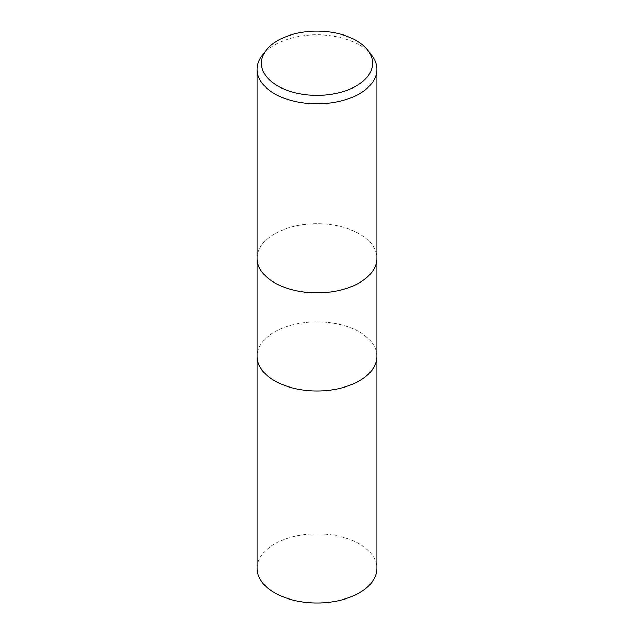 <?xml version="1.0" encoding="UTF-8"?>
<svg xmlns="http://www.w3.org/2000/svg" width="634" height="634" viewBox="0 0 634 634"><rect width="100%" height="100%" fill="white"/><g stroke="black" fill="none" stroke-linecap="round" stroke-linejoin="round"><path stroke-width="0.48" stroke-dasharray="3.17 2.38" d="M257.111 258.323A59.889 34.577 180 0 1 274.657 233.875A59.889 34.577 180 0 1 339.919 226.378A59.889 34.577 180 0 1 376.889 258.323A59.889 34.577 180 0 0 339.919 226.378A59.889 34.577 180 0 0 274.657 233.875A59.889 34.577 180 0 0 257.111 258.323L257.111 258.434M376.889 356.371A59.889 34.577 180 0 0 339.919 324.434A59.889 34.577 180 0 0 274.657 331.923A59.889 34.577 180 0 0 257.111 356.371A59.889 34.577 180 0 1 274.657 331.923A59.889 34.577 180 0 1 339.919 324.434A59.889 34.577 180 0 1 376.889 356.371L376.889 356.482M262.333 55.245A59.889 34.577 180 0 1 274.657 44.911A59.889 34.577 180 0 1 371.667 55.245M257.111 568.389A59.889 34.577 180 0 1 274.657 543.94A59.889 34.577 180 0 1 339.919 536.443A59.889 34.577 180 0 1 376.889 568.389"/><path stroke-width="0.95" d="M257.111 258.323A59.889 34.577 180 0 0 294.081 290.269A59.889 34.577 180 0 0 359.343 282.772A59.889 34.577 180 0 0 376.889 258.323A59.889 34.577 180 0 1 359.343 282.772A59.889 34.577 180 0 1 294.081 290.269A59.889 34.577 180 0 1 257.111 258.323L257.111 69.36A59.889 34.577 180 0 1 262.333 55.245L266.28 50.149A55.562 32.08 180 0 1 277.708 40.56A55.562 32.08 180 0 1 367.72 50.149A55.562 32.08 180 0 1 356.292 85.931A55.562 32.08 180 0 1 285.49 89.671A55.562 32.08 180 0 1 266.28 50.149M257.111 356.371A59.889 34.577 180 0 0 294.081 388.317A59.889 34.577 180 0 0 359.343 380.82A59.889 34.577 180 0 0 376.889 356.371A59.889 34.577 180 0 1 359.343 380.82A59.889 34.577 180 0 1 294.081 388.317A59.889 34.577 180 0 1 257.111 356.371L257.111 258.434M367.72 50.149L371.667 55.245A59.889 34.577 180 0 1 376.889 69.36A59.889 34.577 180 0 1 359.343 93.808A59.889 34.577 180 0 1 294.081 101.305A59.889 34.577 180 0 1 257.111 69.36M376.889 356.482L376.889 568.389A59.889 34.577 180 0 1 359.343 592.838A59.889 34.577 180 0 1 294.081 600.335A59.889 34.577 180 0 1 257.111 568.389L257.111 356.482M376.889 258.323L376.889 69.36M376.889 356.371L376.889 258.434"/></g></svg>
